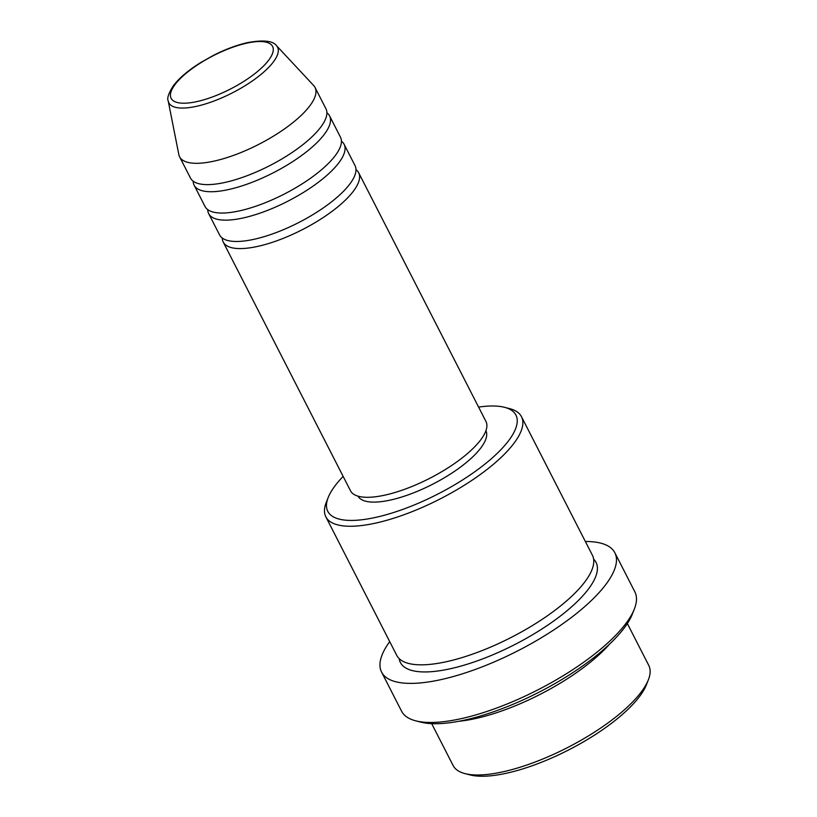 <?xml version="1.0" encoding="UTF-8"?>
<svg xmlns="http://www.w3.org/2000/svg" width="817" height="817" viewBox="0 0 817 817"><rect width="100%" height="100%" fill="white"/><g stroke="black" fill="none" stroke-linecap="round" stroke-linejoin="round"><path stroke-width="1.23" d="M355.987 169.619A76.073 25.021 152.9 0 1 358.663 172.734A76.073 25.021 152.9 0 1 353.71 190.78A76.073 25.021 152.9 0 1 282.345 238.707A76.073 25.021 152.9 0 1 223.225 242.046A76.073 25.021 152.9 0 1 222.275 238.043M341.435 141.198A76.073 25.021 152.9 0 1 344.12 144.303L355.027 165.626A76.073 25.021 152.9 0 1 350.074 183.672A76.073 25.021 152.9 0 1 278.709 231.599A76.073 25.021 152.9 0 1 219.589 234.939L208.672 213.615A76.073 25.021 152.9 0 1 207.722 209.622M344.12 144.303A76.073 25.021 152.9 0 1 339.167 162.358A76.073 25.021 152.9 0 1 267.792 210.275A76.073 25.021 152.9 0 1 208.672 213.615M326.892 112.777A76.073 25.021 152.9 0 1 329.578 115.881L340.485 137.205A76.073 25.021 152.9 0 1 335.521 155.25A76.073 25.021 152.9 0 1 264.157 203.167A76.073 25.021 152.9 0 1 205.036 206.517L194.129 185.193A76.073 25.021 152.9 0 1 193.18 181.2M329.578 115.881A76.073 25.021 152.9 0 1 324.615 133.937A76.073 25.021 152.9 0 1 253.25 181.854A76.073 25.021 152.9 0 1 194.129 185.193M276.463 45.64L313.677 85.53A76.073 25.021 152.9 0 1 315.035 87.46L325.942 108.773A76.073 25.021 152.9 0 1 320.979 126.829A76.073 25.021 152.9 0 1 249.614 174.746A76.073 25.021 152.9 0 1 190.494 178.086L179.587 156.772A76.073 25.021 152.9 0 1 178.821 154.536L168.231 101.032A61.061 20.078 152.9 0 0 213.748 101.114A61.061 20.078 152.9 0 0 273.572 61.673A61.061 20.078 152.9 0 0 276.463 45.64C272.837 40.758 263.176 39.747 247.48 42.627C236.777 45.058 225.492 49.275 213.635 55.26L200.431 62.715C188.196 70.385 179.137 78.105 173.265 85.846C168.516 93.404 166.842 98.469 168.231 101.032M648.381 679.764L646.451 684.687A105.659 34.743 152.9 0 1 639.936 695.972A105.659 34.743 152.9 0 1 557.745 755.265A105.659 34.743 152.9 0 1 470.112 774.924L464.985 773.607A109.886 36.142 -27.1 0 0 556.132 753.162A109.886 36.142 -27.1 0 0 641.611 691.499A109.886 36.142 -27.1 0 0 648.381 679.764A109.886 36.142 -27.1 0 0 648.769 665.426L627.344 623.545M343.15 476.403A105.659 34.743 -27.1 0 0 334.684 486.278A105.659 34.743 -27.1 0 0 328.168 497.563A105.659 34.743 -27.1 0 0 393.355 512.596A105.659 34.743 -27.1 0 0 509.032 440.149A105.659 34.743 -27.1 0 0 504.518 407.315A105.659 34.743 -27.1 0 0 478.599 407.091M504.518 407.315L509.645 408.633A109.886 36.142 152.9 0 1 521.501 416.711A109.886 36.142 152.9 0 1 514.332 442.783A109.886 36.142 152.9 0 1 411.247 511.993A109.886 36.142 152.9 0 1 325.85 516.824A109.886 36.142 152.9 0 1 326.238 502.486L328.168 497.563M634.39 608.931L632.46 613.863A126.788 41.698 152.9 0 1 624.648 627.405A126.788 41.698 152.9 0 1 526.015 698.555A126.788 41.698 152.9 0 1 420.847 722.146L415.72 720.829A131.016 43.087 -27.1 0 0 524.402 696.452A131.016 43.087 -27.1 0 0 626.312 622.932A131.016 43.087 -27.1 0 0 634.39 608.931A131.016 43.087 -27.1 0 0 634.86 591.845L614.854 552.762A131.016 43.087 152.9 0 1 606.316 583.838A131.016 43.087 152.9 0 1 483.409 666.376A131.016 43.087 152.9 0 1 381.59 672.125A131.016 43.087 152.9 0 1 389.709 641.611M609.4 644.286A109.886 36.142 152.9 0 1 459.011 721.248M521.501 416.711L592.407 555.274A109.886 36.142 152.9 0 1 585.248 581.347A109.886 36.142 152.9 0 1 482.153 650.567A109.886 36.142 152.9 0 1 396.766 655.397L325.85 516.824M358.663 172.734L485.941 421.449A76.073 25.021 152.9 0 1 480.988 439.495A76.073 25.021 152.9 0 1 409.613 487.422A76.073 25.021 152.9 0 1 350.493 490.762L223.225 242.046M485.921 430.702A71.845 23.632 152.9 0 1 481.131 447.532A71.845 23.632 152.9 0 1 414.066 492.651A71.845 23.632 152.9 0 1 358.009 496.154M585.36 541.497A131.016 43.087 152.9 0 1 614.854 552.762M315.035 87.46A76.073 25.021 152.9 0 1 310.072 105.505A76.073 25.021 152.9 0 1 238.707 153.433A76.073 25.021 152.9 0 1 179.587 156.772M431.693 723.658L453.129 765.539A109.886 36.142 -27.1 0 0 464.985 773.607M381.59 672.125L401.586 711.209A131.016 43.087 -27.1 0 0 415.72 720.829M268.864 59.937A56.976 18.74 -27.1 0 0 242.731 44.138A56.976 18.74 -27.1 0 0 174.848 84.805A56.976 18.74 -27.1 0 0 200.972 100.603A56.976 18.74 -27.1 0 0 268.864 59.937M593.632 559.134A109.886 36.142 152.9 0 1 588.883 588.454A109.886 36.142 152.9 0 1 480.365 659.748A109.886 36.142 152.9 0 1 399.176 658.645"/></g></svg>
